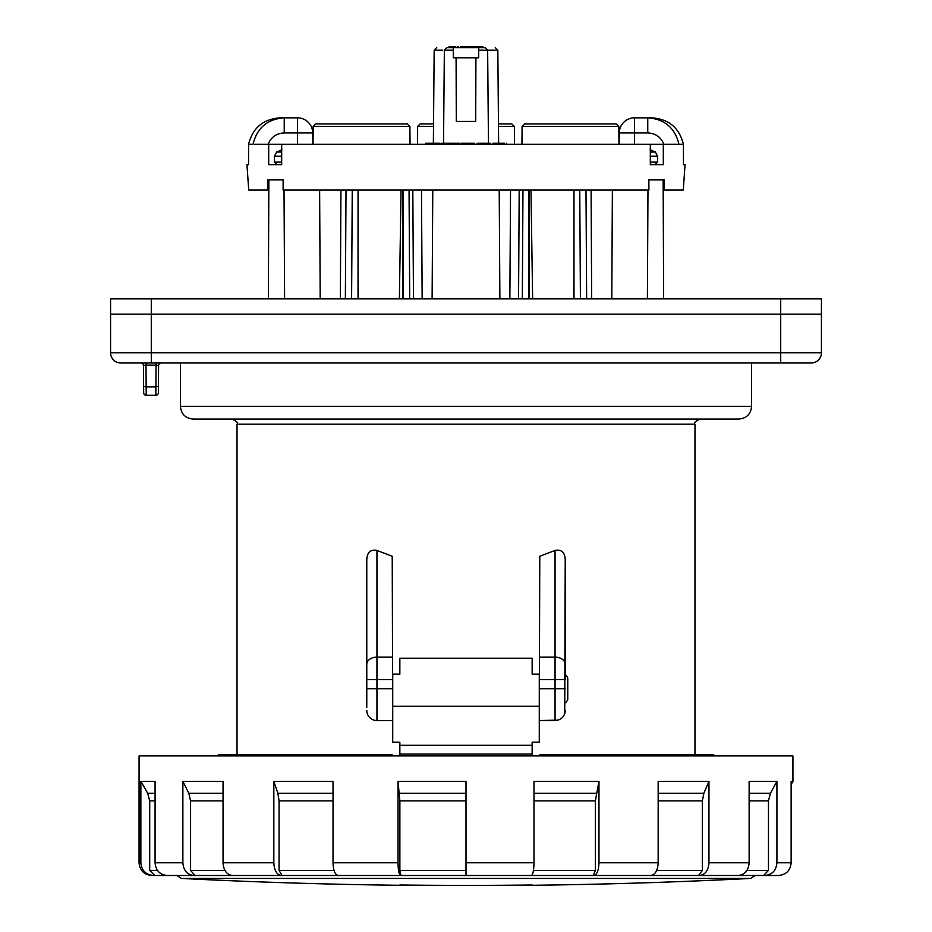 <?xml version="1.0" encoding="UTF-8"?>
<svg xmlns="http://www.w3.org/2000/svg" width="932" height="932" viewBox="0 0 932 932"><rect width="100%" height="100%" fill="white"/><g stroke="black" fill="none" stroke-linecap="round" stroke-linejoin="round"><path stroke-width="1.4" d="M281.93 149.749L276.653 152.032L281.685 152.032M281.685 162.11L274.416 162.11L276.967 164.649L281.685 164.649L268.696 164.649L281.685 164.649L281.685 144.297L678.974 144.297L663.304 144.297L663.304 164.649L650.315 164.649L663.304 164.649M777.218 875.498L779.723 875.439M737.014 875.498L763.623 875.498L768.457 870.418L768.457 800.879L770.403 793.249L776.927 781.366L749.13 781.366L749.13 862.787C748.478 870.511 744.808 874.752 738.109 875.498L649.942 875.498M656.664 870.418L702.344 870.418L698.557 875.498M531.333 875.498L593.288 875.498L595.35 870.418L595.35 800.879L598.973 781.366L533.978 781.366L533.978 862.787C533.815 870.511 532.929 874.752 531.333 875.498L400.935 875.498L399.875 870.418L399.875 800.879L466 800.879M466 874.857L466 781.366L398.022 781.366L399.875 800.879M273.833 862.787C274.276 870.511 276.769 874.752 281.313 875.498L232.499 875.498C226.756 874.752 223.598 870.511 223.039 862.787L273.833 862.787L273.833 781.366L277.864 793.249L279.064 800.879L279.064 870.418L282.058 875.498L338.712 875.498M532.149 885.284L532.149 885.004A5596.975 5596.975 0 0 1 466 885.4A5596.975 5596.975 0 0 1 399.851 885.004L399.851 885.004A5596.975 5596.975 0 0 0 532.149 885.004L532.149 885.284A5597.254 5597.254 0 0 0 750.703 878.433L755.06 875.498L761.129 875.498L167.166 875.498C159.826 874.752 155.784 870.511 155.073 862.787L182.87 862.787L182.87 781.366L188.812 793.249L190.582 800.879L190.582 870.418L194.986 875.498L233.443 875.498M140.86 862.787C141.606 870.511 145.823 874.752 153.512 875.498L151.788 875.498C144.064 874.752 139.823 870.511 139.066 862.787L140.86 862.787L140.86 781.366L147.687 793.249L149.714 800.879L149.714 870.418L154.782 875.498L168.377 875.498M167.166 875.498L194.986 875.498M182.87 862.787C183.522 870.511 187.192 874.752 193.891 875.498M273.833 781.366L333.027 781.366L333.027 862.787C333.33 870.511 335.054 874.752 338.2 875.498L400.935 875.498M333.027 862.787L398.022 862.787C398.185 870.511 399.071 874.752 400.667 875.498M598.973 781.366L598.973 862.787C598.67 870.511 596.946 874.752 593.801 875.498L650.687 875.498C655.231 874.752 657.724 870.511 658.167 862.787L658.167 781.366L708.961 781.366L703.858 793.249L702.344 800.879L702.344 870.418M708.961 781.366L708.961 862.787C708.402 870.511 705.244 874.752 699.501 875.498M776.927 862.787C776.216 870.511 772.174 874.752 764.834 875.498L778.488 875.498C786.177 874.752 790.394 870.511 791.14 862.787L791.14 784.464L792.934 781.366L791.14 781.366L791.14 862.787L776.927 862.787L776.927 781.366M398.022 862.787L398.022 781.366M764.834 875.498L763.623 875.498M155.073 862.787L155.073 781.366L140.86 781.366M153.512 875.498L154.782 875.498M223.039 862.787L223.039 781.366L182.87 781.366M281.313 875.498L282.058 875.498M139.066 862.787L139.066 755.922L792.934 755.922L792.934 781.366M392.221 755.922L392.221 754.908L218.193 754.908L218.193 755.922M713.807 755.922L713.807 754.908L539.779 754.908L539.779 755.922M555.053 550.451L555.053 657.107A10.182 7.2 0 0 1 565.223 664.306L565.223 560.249C565.072 552.501 561.681 549.239 555.053 550.451L539.779 556.264L539.279 720.564M565.223 560.249L564.734 713.516M558.152 720.075L539.779 720.564L555.053 720.564A10.182 10.182 0 0 0 565.223 710.382A10.182 10.182 0 0 1 555.053 720.564L555.053 688.76L565.223 688.76M565.223 664.306L565.223 679.603L555.053 679.603L555.053 688.76L539.779 688.76M366.777 560.249L366.777 679.603L366.777 560.249C366.928 552.501 370.319 549.239 376.947 550.451L392.221 556.264L392.722 720.564M392.221 720.564L376.947 720.564A10.182 10.182 0 0 1 366.777 710.382A10.182 10.182 0 0 0 376.947 720.564L376.947 688.76L392.221 688.76M366.777 707.33L366.777 688.76L376.947 688.76L376.947 679.603L392.221 679.603M376.947 550.451L376.947 679.603L366.777 679.603L366.777 688.76M231.928 419.074L700.072 419.074C695.377 421.229 693.688 422.918 694.981 424.165L237.019 424.165C238.312 422.918 236.623 421.229 231.928 419.074M180.412 406.352L751.588 406.352C750.831 414.076 746.59 418.317 738.866 419.074L193.134 419.074C185.41 418.317 181.169 414.076 180.412 406.352L180.412 362.991M528.759 190.093L528.759 298.869M529.061 190.093L529.271 298.869M573.984 190.093L573.984 298.869M402.95 190.093L402.74 298.869M403.265 190.093L403.265 298.869M358.039 190.093L358.039 298.869M358.494 298.869L358.039 274.532M340.926 190.093L340.366 298.869M591.098 190.093L591.657 298.869M530.995 190.093L532.615 298.869M401.028 190.093L399.397 298.869M573.529 298.869L573.984 274.532M647.402 298.869L647.973 190.093M663.141 179.911L648.882 179.911L663.141 179.911L663.642 298.869M268.358 298.869L268.859 179.911L283.118 179.911L283.118 190.093L648.882 190.093L648.882 179.911L654.404 179.911M284.598 298.869L284.027 190.093M475.914 57.796L456.086 57.796L456.296 121.405L475.704 121.405L475.914 57.796L478.722 57.796L478.722 47.614L453.278 47.614L453.278 57.796L453.278 47.614L446.894 47.614L444.354 50.142L443.539 143.283M476.019 47.614L476.019 46.6L478.862 46.6L478.722 47.614L485.106 47.614L487.646 50.142L488.461 143.283L487.646 50.142L497.816 50.142L495.276 47.614M454.082 47.614L446.894 47.614M254.669 144.297L281.685 144.297M498.492 126.461L514.359 126.461L511.819 123.944L498.469 123.944M433.531 123.944L420.181 123.944L417.641 126.461L417.478 144.297M524.646 123.944L616.285 123.944L618.825 126.461L522.106 126.461L524.646 123.944M297.471 117.84L280.311 117.84C263.278 118.97 252.7 127.789 248.576 144.297C252.7 127.789 263.278 118.97 280.311 117.84L297.471 117.84L297.471 132.973L312.744 132.973A15.261 15.261 0 0 0 297.471 117.84A15.261 15.261 0 0 1 312.744 132.973L312.837 144.297M663.188 190.093L683.273 190.093L685.055 164.649L683.459 164.649L683.424 144.297C679.3 127.789 668.722 118.97 651.689 117.84L634.529 117.84L647.763 117.84L647.763 132.973L619.256 132.973A15.261 15.261 0 0 1 634.529 117.84A15.261 15.261 0 0 0 619.256 132.973A15.261 15.261 0 0 1 634.529 117.84L634.424 144.297M678.974 144.297C674.919 127.812 664.516 118.993 647.763 117.84C664.516 118.993 674.919 127.812 678.974 144.297L683.424 144.297L683.459 164.649M248.576 144.297L248.541 164.649L248.576 144.297L253.026 144.297C257.081 127.812 267.484 118.993 284.237 117.84L284.237 132.973C276.408 133.311 271.049 137.086 268.136 144.297M664.446 179.911L648.882 179.911L664.446 179.911L664.446 190.093M248.541 164.649L246.945 164.649L248.728 190.093L268.812 190.093M268.859 179.911L283.118 179.911M267.554 190.093L267.554 179.911M453.278 57.796L456.086 57.796M487.564 49.501L487.646 50.142L478.722 50.142M619.163 144.297L619.256 132.973M268.696 164.649L268.696 144.297M650.315 144.297L650.315 164.649L655.033 164.649L657.584 162.11L657.584 156.238L650.315 156.238M522.106 126.461L521.943 144.297M410.057 144.297L409.894 126.461L313.175 126.461L313.012 144.297M313.175 126.461L315.715 123.944L407.354 123.944L409.894 126.461M425.621 144.297L425.621 143.283L439.834 143.283L439.834 144.297M441.255 144.297L441.255 143.283L459.872 143.283L459.872 144.297M444.005 143.283L444.005 144.297M450.599 143.283L450.599 144.297M456.96 143.283L456.96 144.297M462.097 143.283L474.633 143.283L474.633 144.297M477.906 143.283L490.442 143.283L490.442 144.297M492.935 144.297L492.935 143.283L493.296 144.297M493.296 143.283L504.398 143.283M450.273 47.614L450.273 46.6L449.131 46.6L449.131 47.614M450.273 46.6L455.468 46.6M458.532 47.614L458.532 46.6L457.379 46.6L457.379 47.614M465.907 47.614L465.907 46.6L460.501 46.6L460.501 47.614M468.074 46.6L474.679 46.6M478.862 46.6L480.015 46.6L480.015 47.614M480.015 46.6L482.869 46.6L482.869 47.614M780.713 298.869L780.713 314.142L151.287 314.142L780.713 314.142L780.713 362.991L811.248 362.991A10.182 10.182 0 0 0 821.43 352.809L821.43 314.142L780.713 314.142L821.43 314.142L821.43 298.869L110.57 298.869L110.57 314.142L110.57 298.869M110.57 314.142L151.287 314.142L110.57 314.142L110.57 352.809A10.182 10.182 0 0 0 120.752 362.991L151.287 362.991L151.287 298.869M650.315 152.032L655.347 152.032L657.584 156.238M780.713 362.991L151.287 362.991M140.907 362.991A2.54 2.54 0 0 1 143.446 365.507L143.633 386.465L143.446 365.507L145.986 365.088L146.173 386.885L155.877 386.885L155.83 395.296L146.231 395.296L146.173 386.885L143.633 386.465L143.679 392.78A2.54 2.54 0 0 0 146.231 395.296A2.54 2.54 0 0 1 143.679 392.78M161.154 362.991A2.54 2.54 0 0 0 158.603 365.507L156.075 365.088L155.877 386.885L158.428 386.465L158.603 365.507L158.37 392.78A2.54 2.54 -179.4 0 1 155.83 395.296M399.851 755.922L399.851 742.187L392.722 742.187L392.722 674.151L399.851 674.151L399.851 658.225L532.149 658.225L532.149 674.151L539.279 674.151L539.279 742.187L532.149 742.187L532.149 755.922M532.149 674.151L532.149 670.947M399.851 674.151L399.851 670.947M276.653 152.032L274.416 156.238L281.685 156.238M746.928 870.418L768.457 870.418M533.442 870.418L595.35 870.418M399.875 870.418L466 870.418M279.064 870.418L334.064 870.418M190.582 870.418L224.938 870.418M149.714 870.418L157.496 870.418M466 862.787L533.978 862.787M598.973 862.787L658.167 862.787M708.961 862.787L749.13 862.787M399.455 793.249L466 793.249M533.978 800.879L595.35 800.879M533.978 793.249L596.189 793.249M658.167 800.879L702.344 800.879M658.167 793.249L703.858 793.249M749.13 800.879L768.457 800.879M749.13 793.249L770.403 793.249M149.714 800.879L155.073 800.879M147.687 793.249L155.073 793.249M190.582 800.879L223.039 800.879M188.812 793.249L223.039 793.249M279.064 800.879L333.027 800.879M277.864 793.249L333.027 793.249M539.779 679.603L555.053 679.603L555.053 657.107L539.779 657.107M366.777 664.306A10.182 7.2 0 0 1 376.947 657.107L392.221 657.107M409.055 190.093L409.696 298.869M352.249 190.093L351.597 298.869M346.017 190.093L345.364 298.869M585.995 190.093L586.647 298.869M579.762 190.093L580.415 298.869M522.968 190.093L522.316 298.869M297.576 144.297L297.471 132.973L284.237 132.973M444.354 50.142L453.278 50.142M436.735 47.614L434.195 50.142L442.77 50.142M433.508 126.461L417.641 126.461M663.864 144.297C660.939 137.074 655.569 133.299 647.763 132.973M427.334 143.283L427.334 144.297M430.176 143.283L430.176 144.297M431.609 143.283L431.609 144.297M434.219 143.283L434.219 144.297M449.504 143.283L449.504 144.297M451.671 143.283L451.671 144.297M473.899 143.283L473.899 144.297M461.818 143.283L461.818 144.297M465.126 143.283L465.126 144.297M471.685 143.283L471.685 144.297M477.918 143.283L477.918 144.297M480.423 143.283L480.423 144.297M488.624 143.283L488.624 144.297M495.137 143.283L495.137 144.297M504.189 143.283L504.189 144.297M455.026 46.6L455.026 47.614M467.41 46.6L467.41 47.614M468.866 46.6L468.866 47.614M473.153 46.6L473.153 47.614M650.315 162.11L657.584 162.11M110.57 352.809L821.43 352.809M145.986 362.991L145.986 365.088L156.075 365.088L156.075 362.991M399.851 745.309L532.149 745.309M399.851 754.07L532.149 754.07M392.722 706.27L539.279 706.27M750.703 878.433L181.297 878.433A5597.254 5597.254 0 0 0 399.851 885.284M274.416 162.11L274.416 156.238M751.588 406.352L751.588 362.991M694.981 754.908L694.981 424.165M237.019 754.908L237.019 424.165M422.161 298.869L421.485 190.093M510.538 190.093L509.862 298.869M413.47 298.869L412.818 190.093M519.194 190.093L518.553 298.869M432.786 190.093L432.11 298.869M499.214 190.093L499.89 298.869M612.371 190.093L611.8 298.869M319.629 190.093L320.2 298.869M564.71 702.495C565.526 703.077 566.539 702.064 567.763 699.443L567.763 678.077C566.539 675.455 565.526 674.442 564.71 675.024M567.763 699.443L567.763 678.077M497.828 50.142L498.643 144.297M434.172 50.142L433.357 144.297M514.359 126.461L514.522 144.297M618.825 126.461L618.988 144.297M461.363 143.283L461.363 144.297M477.067 143.283L477.067 144.297M506.379 143.283L506.379 144.297M455.736 46.6L455.736 47.614M466.92 46.6L466.92 47.614M475.192 46.6L475.192 47.614M650.07 149.749L655.347 152.032M176.94 875.498L181.297 878.433"/></g></svg>
